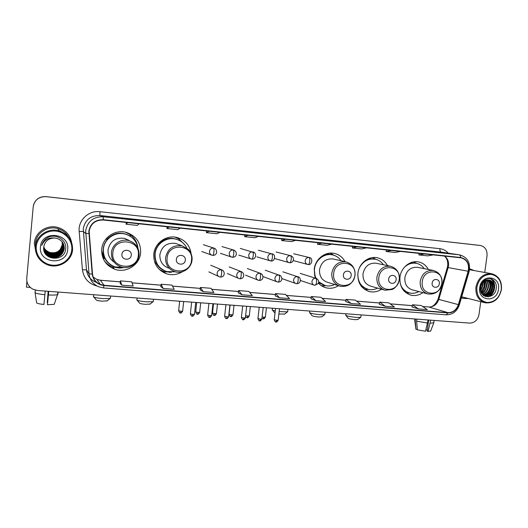 <?xml version="1.0" encoding="UTF-8"?>
<svg xmlns="http://www.w3.org/2000/svg" width="528" height="528" viewBox="0 0 528 528"><rect width="100%" height="100%" fill="white"/><g stroke="black" fill="none" stroke-linecap="round" stroke-linejoin="round"><path stroke-width="0.79" d="M428.399 269.478C426.116 265.313 422.77 262.792 418.354 261.901C410.051 260.192 400.963 267.703 399.947 277.226C399.452 286.618 403.174 292.604 411.121 295.198C415.265 296.069 419.186 295.211 422.875 292.631M387.479 265.61C385.11 261.294 381.619 258.654 376.999 257.704C368.346 255.875 358.901 263.531 357.911 273.28C357.449 282.764 361.297 288.869 369.455 291.588C373.699 292.519 377.718 291.727 381.526 289.219M345.015 261.657C342.566 257.149 338.91 254.377 334.059 253.348C325.043 251.387 315.203 259.195 314.233 269.181L315.355 278.104M318.437 283.127C320.575 285.476 323.143 287.047 326.146 287.819C330.455 288.823 334.567 288.13 338.481 285.727M191.11 253.526C189.737 245.091 184.932 239.719 176.702 237.409C166.208 234.788 154.645 243.144 153.793 254.12C153.483 263.782 157.76 270.349 166.63 273.834C172.187 275.451 177.441 274.738 182.398 271.709M160.208 270.27L162.195 271.036M101.726 249.229C101.442 258.799 105.732 265.452 114.609 269.188C126.086 273.55 139.781 264.878 140.639 252.879C140.89 242.431 135.953 235.567 125.829 232.287C114.794 229.337 102.538 237.884 101.726 249.229M105.844 263.01L109.784 265.61M103.165 257.242L101.97 254.621M131.485 235.646L127.723 232.835M177.817 238.313L175.969 237.263M477.517 245.137L46.042 196.627C39.626 196.396 35.442 199.208 33.502 205.075M478.883 245.302L46.081 196.647C39.646 196.409 35.455 199.228 33.495 205.102M34.32 243.104L35.818 251.882L34.32 243.104C35 232.214 47.269 224.215 58.021 227.502C47.269 224.215 35 232.214 34.32 243.104M461.446 297.733L463.564 298.419L467.914 298.525L463.564 298.419L461.446 297.733M89.146 231.257C90.671 223.7 95.357 219.952 103.204 220.011L461.069 257.829C467.102 259.684 469.458 264.158 468.151 271.247L458.35 304.623C456.416 309.943 452.945 312.616 447.942 312.635L104.029 285.278L100.32 284.42C95.72 282.394 93.113 278.929 92.499 274.006L89.146 231.257M88.823 231.224L92.176 274.032C93.258 280.705 97.198 284.552 104.003 285.582L447.902 312.899C453.037 312.88 456.588 310.141 458.575 304.689L468.369 271.319C469.709 263.789 467.135 259.182 460.667 257.499L103.237 219.701C95.192 219.635 90.387 223.476 88.823 231.224M478.949 245.309L46.081 196.647C38.867 196.528 34.584 199.874 33.238 206.686M434.782 252.008L419.291 250.048L434.848 252.014M392.72 247.507L401.887 248.483M367.864 244.847L352.79 242.92L367.917 244.847M323.123 240.055L332.878 241.098M128.337 219.206L139.821 220.433L126.562 218.671L139.821 220.433M137.788 220.216L137.828 219.879M180.985 224.842L178.266 224.215L167.369 223.047L169.917 223.661L181.012 224.842L169.91 223.654M178.233 224.545L178.266 224.215M220.823 229.106L217.411 228.406L206.857 227.278L210.118 227.957L220.849 229.112L210.111 227.957M217.371 228.736L217.411 228.406M249.011 232.122L259.406 233.237M296.683 237.224L286.664 236.155L296.729 237.23M71.491 241.996C69.901 234.716 65.413 229.885 58.021 227.502C65.413 229.885 69.901 234.716 71.491 241.996M474.243 270.574L469.649 268.785L474.243 270.574M484.75 272.468L487.034 255.717C487.344 250.107 485.126 246.695 480.388 245.487L46.114 196.667C38.874 196.548 34.577 199.907 33.218 206.738L26.75 278.388C26.552 283.1 28.558 286.684 32.769 289.133L37.528 290.492L469.656 323.103C474.646 322.912 477.761 320.047 479.002 314.497L480.751 301.706M345.635 301.561L351.1 303.514L360.518 304.273L355.364 300.122L346.078 299.363L345.635 301.574M379.302 304.28L385.262 306.253L394.403 306.992L388.773 302.854L379.757 302.115L379.295 304.293M411.979 306.92L418.407 308.913L427.277 309.626L421.199 305.507L412.447 304.795L411.972 306.94M238.247 292.875L241.976 294.769L252.331 295.594L248.807 291.397L238.616 290.565L238.24 292.888M200.138 289.793L203.214 291.661L213.913 292.519L211.009 288.308L200.488 287.443L200.138 289.806M160.789 286.612L163.159 288.446L174.214 289.331L171.976 285.113L161.113 284.222L160.783 286.625M120.12 283.325L121.744 285.127L133.181 286.044L131.65 281.807L120.417 280.889L120.12 283.338M310.939 298.756L315.863 300.689L325.578 301.468L320.932 297.304L311.362 296.518L310.939 298.769M279.503 297.779L289.535 298.577L285.43 294.4L275.557 293.588L275.154 295.878L279.503 297.779L275.557 293.588M285.523 239.27L281.695 240.544L281.794 238.88M295.555 240.332L291.595 241.586L281.695 240.544M247.982 235.31L244.655 236.656L244.761 234.967M258.344 236.399L254.872 237.732L244.655 236.656M209.207 231.211L206.408 232.65L206.527 230.927M219.905 232.34L216.962 233.752L206.408 232.65M169.132 226.981L166.907 228.505L167.033 226.756M180.193 228.149L177.811 229.647L166.907 228.505M127.69 222.598L126.08 224.222L126.218 222.446M139.135 223.806L137.346 225.403L126.08 224.222M321.889 243.111L317.592 244.312L317.684 242.669M331.61 244.141L327.188 245.315L317.592 244.312M357.126 246.833L352.394 247.962L352.48 246.345M366.551 247.83L361.706 248.939L352.394 247.962M391.294 250.444L386.159 251.506L386.232 249.909M400.435 251.414L395.188 252.45L386.159 251.506M424.439 253.948L418.922 254.938L418.981 253.367M433.31 254.885L427.687 255.862L418.922 254.938M241.976 294.769L238.616 290.565M203.214 291.661L200.488 287.443M163.159 288.446L161.113 284.222M121.744 285.127L120.417 280.889M315.863 300.689L311.362 296.518M351.1 303.514L346.078 299.363M385.262 306.253L379.757 302.115M418.407 308.913L412.447 304.795M26.895 281.358L26.4 287.14L30.347 287.437M45.217 291.073L43.93 304.471C40.036 304.062 37.613 303.554 36.663 302.953L35.079 292.736L35.317 290.123M35.079 292.736C36.208 293.502 39.475 294.155 44.88 294.703M48.635 291.331L47.454 304.715L48.761 291.344M48.424 294.967C52.965 295.185 55.988 295.079 57.486 294.65L54.226 304.346L57.486 294.65M58.113 292.043L57.895 294.439M48.167 291.298L47.249 302.531L48.286 291.304M47.454 304.715L54.226 304.346M47.593 302.57L47.249 302.531M35.284 290.11L35.105 292.433M71.782 249.797C72.712 240.755 65.254 231.97 55.73 231.079C46.226 230.056 37.026 237.296 36.267 246.51C35.363 255.704 43.072 264.455 52.569 265.188C62.053 266.059 70.996 258.852 71.782 249.797M72.56 249.81C72.758 240.464 68.264 234.148 59.07 230.861C48.365 227.548 36.102 235.521 35.429 246.371C35.185 254.846 39.026 260.918 46.952 264.594C58.054 269.392 71.848 261.334 72.56 249.81M68.409 236.801C66 232.729 62.462 229.997 57.79 228.611C47.692 225.482 36.142 232.987 35.508 243.21L35.455 245.348M62.099 241.765L62.324 244.735C60.68 251.321 56.364 253.849 49.368 252.318L46.688 250.787L49.361 252.298C53.605 253.625 57.209 252.721 60.185 249.592L62.291 244.669L62.08 241.738M46.688 250.787L44.933 249.104M62.185 241.877L62.443 244.985C60.793 251.605 56.456 254.146 49.427 252.608C46.741 251.566 44.854 249.671 43.758 246.919M62.165 241.85L62.41 244.919C60.766 251.539 56.43 254.074 49.414 252.529C46.741 251.5 44.86 249.619 43.758 246.886M62.271 241.982L62.568 245.243C60.911 251.896 56.549 254.45 49.487 252.899C46.735 251.83 44.821 249.883 43.745 247.051M62.251 241.956L62.535 245.177C60.878 251.823 56.529 254.371 49.474 252.826C46.741 251.764 44.827 249.83 43.745 247.018M62.357 242.095L62.693 245.5C61.024 252.186 56.648 254.747 49.553 253.196C46.728 252.1 44.788 250.094 43.725 247.177M62.337 242.068L62.66 245.434C60.997 252.113 56.621 254.674 49.533 253.123C46.735 252.034 44.801 250.041 43.732 247.144M62.443 242.207L62.819 245.758C61.142 252.476 56.74 255.057 49.612 253.493C46.721 252.364 44.755 250.305 43.718 247.295M62.423 242.18L62.786 245.698C61.116 252.404 56.72 254.978 49.599 253.42C46.728 252.298 44.768 250.252 43.718 247.262M62.522 242.319L62.944 246.022C61.261 252.773 56.839 255.367 49.672 253.796C46.715 252.635 44.722 250.51 43.705 247.414C44.735 250.457 46.715 252.569 49.658 253.717L49.672 253.796M62.502 242.293L62.911 245.956C61.235 252.701 56.813 255.288 49.658 253.717M62.608 242.438L63.07 246.292C61.38 253.07 56.938 255.677 49.738 254.1C46.702 252.912 44.689 250.721 43.699 247.533M62.588 242.405L63.037 246.226C61.354 252.998 56.912 255.598 49.724 254.021C46.708 252.839 44.702 250.668 43.699 247.507M62.687 242.55L63.202 246.556C61.505 253.374 57.037 255.988 49.804 254.41C46.695 253.183 44.656 250.932 43.685 247.652M62.667 242.524L63.169 246.49C61.472 253.301 57.011 255.908 49.784 254.331C46.695 253.117 44.662 250.879 43.692 247.625M62.766 242.669L63.334 246.827C61.624 253.678 57.136 256.311 49.863 254.72C46.682 253.46 44.623 251.15 43.685 247.784M62.746 242.642L63.301 246.761C61.591 253.605 57.11 256.225 49.85 254.641C46.688 253.394 44.629 251.097 43.685 247.744M62.839 242.794L63.459 247.104C61.75 253.988 57.235 256.628 49.929 255.031C46.682 253.744 44.603 251.374 43.692 247.922M62.819 242.761L63.426 247.031C61.717 253.909 57.215 256.549 49.916 254.951C46.682 253.671 44.609 251.321 43.692 247.889M62.918 242.913L63.598 247.381C61.875 254.298 57.341 256.951 49.995 255.347C46.675 254.027 44.576 251.599 43.699 248.068M62.898 242.88L63.565 247.309C61.842 254.219 57.314 256.872 49.982 255.268C46.675 253.955 44.583 251.546 43.692 248.028M62.99 243.038L63.73 247.658C62 254.608 57.44 257.281 50.061 255.671C46.675 254.318 44.55 251.83 43.705 248.206M62.971 243.005L63.697 247.586C61.967 254.529 57.42 257.195 50.048 255.585C46.675 254.245 44.557 251.77 43.699 248.173M63.063 243.164L63.868 247.942C62.126 254.925 57.545 257.611 50.127 255.994C46.669 254.602 44.53 252.061 43.712 248.351M63.043 243.131L63.829 247.87C62.093 254.846 57.519 257.525 50.114 255.908C46.669 254.529 44.537 252.001 43.712 248.318M43.725 248.464C44.51 252.232 46.662 254.826 50.18 256.238C57.625 257.862 62.225 255.169 63.967 248.153L63.116 243.263L64 248.226C62.251 255.248 57.651 257.948 50.2 256.318C46.662 254.899 44.504 252.292 43.725 248.497M63.208 243.421L64.139 248.516C62.383 255.572 57.757 258.284 50.266 256.648C46.655 255.189 44.484 252.523 43.738 248.642M63.188 243.388L64.106 248.444C62.35 255.493 57.73 258.199 50.252 256.568C46.655 255.116 44.484 252.463 43.738 248.609M54.991 238.042C48.688 238.042 44.939 241.019 43.751 246.972C41.778 260.647 64.766 262.37 65.65 249.091C67.241 239.824 55.143 232.637 47.058 237.963C44.266 239.804 42.491 242.306 41.745 245.48C44.266 239.705 48.682 237.23 54.991 238.042L57.083 238.451C61.981 240.286 64.376 243.738 64.284 248.807C62.515 255.895 57.869 258.621 50.338 256.984C46.213 255.242 43.996 252.14 43.685 247.691M63.254 243.52L64.244 248.734C62.482 255.816 57.836 258.535 50.318 256.898C46.649 255.413 44.464 252.694 43.751 248.754M40.445 246.893C38.326 263.756 66.865 266.158 67.703 249.421C70.019 232.775 41.408 229.891 40.445 246.893M107.237 300.808L102.175 301.171C98.274 300.821 96.274 300.379 96.175 299.864L93.839 297.092M93.39 296.564C93.515 297.35 96.631 298.023 102.729 298.577L110.055 298.498L110.438 297.904M131.248 255.189C132.079 249.302 122.285 248.365 121.909 254.324C121.103 260.238 130.885 261.116 131.248 255.189M129.578 240.814L124.634 238.372C115.612 237.224 110.081 241.045 108.049 249.823C107.752 255.057 109.784 259.156 114.147 262.112M138.013 248.365C136.646 240.979 132.297 236.201 124.964 234.023C115.111 231.33 104.115 238.953 103.396 249.091C103.145 257.664 106.999 263.604 114.965 266.917L124.126 267.531M128.264 235.178L124.799 233.944C114.965 231.257 103.99 238.861 103.27 248.985C102.874 254.318 104.544 258.905 108.286 262.739M128.839 240.596L128.073 239.785M107.039 264.356L110.273 265.881M101.647 250.444L103.798 257.446M104.669 261.373L105.422 262.165M122.826 267.742L119.803 268.085L112.926 267.036C109.547 265.835 106.735 263.848 104.485 261.076M105.91 239.039L106.9 239.329C113.982 232.36 121.81 231.337 130.383 236.26L130.013 234.511C134.356 237.64 136.95 241.817 137.782 247.045M104.663 257.525L102.703 257.347M112.378 265.789C109.217 264.178 106.755 261.848 104.993 258.779L102.94 257.981M125.44 232.195L130.013 234.511M150.203 304.016L145.576 304.346C141.643 303.983 139.597 303.534 139.445 303.006L137.168 300.247M136.752 299.746C136.97 300.551 140.151 301.237 146.302 301.811L152.981 301.739L153.338 301.178M185.308 260.198C186.146 254.437 176.781 253.539 176.372 259.367C175.56 265.155 184.919 265.993 185.308 260.198M178.517 244.477L175.593 243.388C167.053 242.451 161.806 246.213 159.859 254.687C159.647 261.327 162.611 265.815 168.749 268.138M186.806 248.002C184.424 243.335 180.688 240.365 175.593 239.085C166.214 236.696 155.859 244.154 155.1 253.955C154.823 262.601 158.664 268.468 166.617 271.55L175.435 271.841M177.151 239.521L175.336 238.999C165.977 236.617 155.641 244.055 154.882 253.836C154.466 260.693 157.08 266 162.716 269.755M160.624 270.613L161.773 270.89M171.402 272.303L163.772 271.616L159.436 269.564M157.793 244.246L158.255 244.365C164.644 237.857 171.838 236.623 179.83 240.669L178.754 238.841L184.609 244.603M181.955 242.055L179.091 239.402M156.156 262.192L154.671 262.06M165.561 271.187C161.509 269.762 158.413 267.175 156.288 263.406L155.014 262.984M174.933 237.112L178.754 238.841M284.698 314.035L278.87 314.021M279.154 311.573L287.437 311.87L287.714 311.434M351.16 275.557C352.018 270.197 343.893 269.419 343.411 274.837C342.573 280.216 350.691 280.942 351.16 275.557M333.643 259.07L333.095 258.951C325.829 258.416 321.308 261.994 319.532 269.676C319.242 276.223 321.968 280.454 327.716 282.368L338.95 285.872M341.088 260.759C338.877 257.578 335.927 255.605 332.231 254.833C324.172 253.057 315.361 260.02 314.503 268.937C314.127 272.309 314.681 275.444 316.166 278.348M331.723 254.727L332.231 254.833L331.723 254.727C326.891 253.935 322.595 255.328 318.813 258.892M314.45 275.009L315.685 278.203M318.688 282.157L324.007 285.226M318.714 281.866L325.175 285.575C328.403 286.334 331.558 285.991 334.646 284.533M272.177 309.718C272.032 310.048 273.062 310.451 275.253 310.926M274.996 313.17L272.488 310.114M325.519 285.754L321.42 285.721M330.271 253.117L334.052 255.314M321.869 316.8L318.721 317.011C314.662 316.615 312.404 316.127 311.949 315.559L309.817 312.833M309.527 312.47C310.22 313.335 313.731 314.081 320.074 314.708L324.614 314.662L324.872 314.266M396.119 279.715C396.977 274.468 389.176 273.722 388.674 279.028C387.829 284.295 395.63 284.995 396.119 279.715M376.405 263.274L376.055 263.201C369.092 262.746 364.742 266.264 363.007 273.761C362.69 280.243 365.33 284.394 370.927 286.222L384.127 289.951M383.44 264.759C381.315 261.723 378.497 259.849 374.979 259.142C368.273 258.344 363.112 261.188 359.502 267.67M374.755 259.096L374.411 259.03C370.907 258.43 367.58 259.149 364.426 261.195M359.086 282.427C361 285.846 363.746 288.07 367.323 289.093M357.799 274.428C357.991 282.242 361.482 287.219 368.26 289.357C371.448 290.07 374.55 289.648 377.566 288.097M367.125 289.483L364.762 289.516M372.801 257.558L375.606 259.208M357.878 319.473L354.988 319.664C350.909 319.255 348.599 318.767 348.071 318.193L345.946 315.473M345.688 315.137C346.493 316.008 350.084 316.767 356.459 317.407L360.637 317.368L360.868 317.011M439.316 283.714C440.174 278.573 432.676 277.86 432.161 283.054C431.317 288.215 438.814 288.889 439.316 283.714M417.655 267.346L417.43 267.3C410.758 266.911 406.56 270.369 404.857 277.688C404.514 284.104 407.068 288.176 412.513 289.918L427.416 293.819M424.274 268.66C422.228 265.742 419.529 263.954 416.17 263.294C411.662 262.614 407.642 264.04 404.118 267.564M416.17 263.294L415.543 263.175C412.823 262.706 410.17 263.116 407.57 264.396M401.933 288.11C403.781 290.512 406.118 292.07 408.929 292.783M400.27 283.774C401.94 288.704 405.088 291.773 409.721 292.987C412.843 293.66 415.873 293.185 418.816 291.568M407.372 293.047L409.688 292.981M413.8 261.868L415.219 262.673M428.109 319.968L425.535 331.254L417.351 329.822L416.645 321.169L416.915 319.123M416.645 321.169L427.7 323.044M428.657 320.008L427.192 331.115L428.089 331.432L430.67 320.159M430.261 323.235L433.792 322.74M428.089 331.432L430.67 330.997M428.63 320.008L427.324 330.112M427.297 330.112L425.924 329.789M414.744 320.1L415.232 320.687L415.939 329.307L417.318 329.406M415.45 319.011L415.232 320.687M414.777 320.437L415.939 329.307M501.29 289.549C501.706 281.035 498.3 275.953 491.08 274.316C483.569 274.487 478.823 278.81 476.857 287.291C476.5 295.904 479.952 300.967 487.212 302.491C494.67 302.227 499.363 297.911 501.29 289.549M501.455 289.516C501.989 281.015 498.703 275.741 491.594 273.702C483.344 273.319 478.111 277.801 475.906 287.153C475.398 295.449 478.546 300.676 485.351 302.841C493.792 303.488 499.165 299.046 501.455 289.516M491.594 273.702L469.531 269.729M481.015 285.338L480.46 287.588M482.658 282.566L482.783 286.229L480.586 290.789M482.308 282.988L482.321 286.136L480.487 290.261M483.919 281.371L484.638 286.625C484.202 288.994 483.021 290.928 481.107 292.413M483.615 281.615L484.176 286.526L480.962 292.063M485.08 280.645C486.42 282.454 486.902 284.579 486.512 287.021C485.892 290.03 484.295 292.215 481.727 293.581M484.796 280.797C485.998 282.579 486.413 284.625 486.044 286.922C485.47 289.773 483.978 291.905 481.562 293.324M486.182 280.196C488.083 282.005 488.822 284.414 488.4 287.423C487.582 291.027 485.582 293.377 482.387 294.472M485.912 280.282C487.674 282.11 488.347 284.453 487.925 287.324C487.159 290.776 485.258 293.093 482.222 294.274M487.245 279.959C489.727 281.642 490.743 284.269 490.307 287.826C489.291 292.01 486.875 294.446 483.047 295.139M486.981 279.998C489.317 281.721 490.268 284.302 489.826 287.727C488.869 291.76 486.552 294.182 482.889 294.994M488.275 279.899C491.357 281.371 492.67 284.15 492.228 288.235C490.987 293.02 488.143 295.469 483.701 295.594M488.024 279.893C490.948 281.431 492.188 284.176 491.746 288.13C490.558 292.789 487.806 295.244 483.483 295.495M488.71 279.926C484.341 280.005 481.595 282.506 480.48 287.437C478.652 298.756 494.703 299.924 496.155 288.961C497.858 281.299 489.964 275.55 484.249 280.058C482.222 281.615 480.876 283.701 480.196 286.328C481.912 281.503 484.744 279.371 488.71 279.926L489.205 279.992C492.947 281.101 494.597 283.985 494.162 288.644C492.743 293.852 489.621 296.274 484.783 295.918L483.503 295.508M489.027 279.959C492.571 281.193 494.122 284.051 493.673 288.539C492.281 293.7 489.185 296.129 484.394 295.825M484.783 295.918L483.688 295.647M479.728 287.555C477.424 301.475 497.066 303.131 498.478 289.291C500.887 275.517 481.226 273.537 479.728 287.555M461.71 296.822L484.704 302.683M490.024 278.579C496.729 281.365 495.462 294.327 487.865 296.894M491.132 280.969C493.805 286.684 492.565 291.601 487.397 295.726M486.895 296.017L485.595 296.591M489.225 280.612C491.885 286.288 490.651 291.172 485.522 295.277M485.021 295.568L484.189 295.964M484.361 281.061C485.773 285.483 484.77 289.443 481.351 292.934M481.292 284.684L480.394 288.334M490.261 278.619C496.874 281.371 495.785 294.122 488.308 296.868M491.555 281.325C493.944 286.77 492.763 291.509 488.004 295.541M487.351 295.951L485.813 296.65M489.654 280.969C492.017 286.374 490.842 291.08 486.13 295.093M485.47 295.502L484.744 295.878M484.704 295.898L484.341 296.05M481.543 284.176L480.381 288.902M477.332 245.111L480.203 245.461M468.151 271.247L448.14 267.557L448.51 265.808C448.912 261.617 447.605 258.377 444.589 256.073M447.942 312.635L428.828 307.012C433.64 307.006 436.966 304.465 438.814 299.389L448.14 267.557L447.308 267.551L438.042 299.191M97.086 286.044C88.579 283.78 83.701 278.355 82.434 269.782L79.193 231.495C77.926 220.341 88.691 210.151 99.964 211.702L439.943 248.695C439.791 250.642 440.207 251.783 441.203 252.133L99.904 215.516C90.611 215.424 85.054 219.859 83.246 228.809L86.46 269.834C87.186 275.609 90.242 279.701 95.621 282.117M439.943 248.695C443.243 249.104 446.028 250.595 448.292 253.183M441.685 252.193L459.716 254.892L441.685 252.193M103.409 287.899L98.65 286.777C93.001 284.249 89.793 279.952 89.034 273.88L85.675 230.743C87.575 221.324 93.416 216.665 103.184 216.751L103.237 219.701M88.803 233.488L85.655 233.488L83.233 231.416L79.193 231.495M447.902 312.899L446.101 314.82L103.448 287.925L104.003 285.582M458.575 304.689L459.334 304.92L469.095 271.676M82.434 269.782L86.46 269.834L89.034 273.88L92.176 274.032M468.369 271.319L469.115 271.616C470.719 262.838 467.584 257.261 459.716 254.892M460.667 257.499C460.568 255.941 460.086 255.05 459.215 254.826L103.184 216.751L99.904 215.516L99.964 211.702M458.35 304.623L438.035 299.204C435.448 304.854 432.267 307.435 428.485 306.953L422.684 306.511M93.166 277.081L96.914 279.451L100.432 280.269L120.298 281.886M104.029 285.278L100.366 280.223L120.305 281.846M132.02 282.843L160.981 285.199M172.524 286.136L200.343 288.407M211.715 289.331L238.465 291.509M249.665 292.42L275.392 294.518M286.433 295.416L311.19 297.429M322.067 298.32L345.899 300.26M356.618 301.132L379.573 302.999M390.146 303.864L412.256 305.666M61.36 231.653L58.813 230.406M138.323 255.275C140.639 239.276 113.909 236.577 112.847 252.912C110.702 269.108 137.372 271.366 138.323 255.275M139.082 255.156C139.267 247.83 135.841 242.972 128.792 240.583C120.905 238.339 112.028 244.444 111.448 252.589C111.243 259.499 114.358 264.251 120.806 266.851C128.819 269.801 138.316 263.683 138.97 255.255C139.194 247.896 135.802 243.005 128.792 240.583L124.634 238.372M191.506 260.212C193.849 244.563 168.26 241.982 167.125 257.948C164.954 273.788 190.483 275.953 191.506 260.212M182.028 245.784C173.111 244.807 167.633 248.754 165.587 257.618C165.37 264.568 168.458 269.254 174.86 271.676C182.49 274.243 191.321 268.264 191.994 260.192C192.832 255.671 189.44 250.001 188.166 249.209L182.028 245.784L175.593 243.388M354.875 275.378C357.251 260.806 335.029 258.568 333.696 273.412C331.452 288.149 353.628 290.024 354.875 275.378M345.899 261.855C338.362 261.314 333.663 265.049 331.802 273.062C331.492 279.893 334.316 284.302 340.276 286.282C348.143 287.146 353.06 283.51 355.027 275.365C355.364 268.303 352.321 263.802 345.899 261.855L333.095 258.951M318.582 282.718L324.885 285.503M333.155 255.044C330.238 253.955 327.248 253.856 324.185 254.753M399.208 279.497C401.59 265.214 380.246 263.063 378.866 277.609C376.603 292.043 397.914 293.845 399.208 279.497M390.43 266.231C383.216 265.769 378.701 269.438 376.886 277.253C376.543 284.011 379.269 288.328 385.064 290.222L392.073 289.496C393.353 289.067 397.782 286.651 399.3 279.484C399.663 272.521 396.706 268.105 390.43 266.231L376.055 263.201M361.436 286.433L367.924 289.271M375.487 259.241L368.399 258.74M441.83 283.45C444.213 269.452 423.694 267.379 422.268 281.635C419.998 295.786 440.491 297.521 441.83 283.45M433.244 270.442C426.34 270.046 421.997 273.656 420.209 281.279C419.846 287.951 422.473 292.195 428.102 293.997C435.428 294.664 440.022 291.146 441.883 283.444C442.273 276.586 439.395 272.25 433.244 270.442L417.43 267.3M403.946 290.935L409.312 292.888M416.354 263.327L410.652 262.739M213.484 248.028C211.286 248.035 209.953 249.143 209.491 251.354C209.431 253.367 210.335 254.681 212.197 255.295L212.744 255.387C213.266 255.222 213.662 254.093 213.932 251.988C214.124 249.731 213.979 248.411 213.484 248.028L213.913 248.094C217.543 249.058 217.906 255.46 212.744 255.387L212.197 255.295M180.437 312.972L181.031 311.269L178.655 310.695L179.665 301.217M182.655 311.091L181.031 311.269M216.599 252.457L216.665 252.047M233.204 249.975C231.04 249.982 229.726 251.084 229.264 253.275C229.198 255.281 230.089 256.588 231.937 257.182L232.465 257.275C233.026 257.116 233.455 255.994 233.732 253.915C233.924 251.678 233.746 250.364 233.204 249.975L233.6 250.034C237.244 251.11 237.58 257.321 232.465 257.275L231.937 257.182M197.459 314.173L198.099 312.49L195.703 311.909L196.713 302.504M199.663 312.312L198.099 312.49M252.595 251.889C250.463 251.902 249.17 252.991 248.714 255.163C248.642 257.169 249.526 258.463 251.354 259.043L251.856 259.129C252.47 258.977 252.919 257.869 253.209 255.803C253.394 253.585 253.189 252.278 252.595 251.889L252.971 251.948C256.337 252.12 257.063 259.169 251.856 259.129L251.354 259.043M214.243 315.361L214.929 313.691L212.507 313.104L213.523 303.772M254.47 252.701L240.319 248.424M216.434 313.52L214.929 313.691M271.676 253.777C269.577 253.79 268.303 254.872 267.848 257.024C267.775 259.017 268.64 260.304 270.448 260.878L270.937 260.951C271.597 260.806 272.072 259.71 272.369 257.664C272.547 255.466 272.323 254.166 271.676 253.777L272.026 253.829C276.19 254.173 274.943 261.895 270.937 260.951L270.448 260.878M230.795 316.529L231.521 314.873L229.073 314.285L230.102 305.026M273.002 254.206L258.364 250.219M232.973 314.714L231.521 314.873M290.453 255.631C288.387 255.644 287.126 256.72 286.671 258.859C286.592 260.839 287.45 262.112 289.238 262.673L289.707 262.753C290.413 262.607 290.915 261.525 291.212 259.499C291.397 257.314 291.139 256.027 290.453 255.631L290.783 255.677C293.231 256.892 294.004 258.621 293.099 260.878C292.189 262.251 291.053 262.878 289.707 262.753L289.238 262.673M247.124 317.684L247.889 316.041L245.619 315.665M291.456 255.902L276.137 251.995M249.289 315.883L247.889 316.041M308.92 257.453C306.893 257.473 305.646 258.535 305.191 260.66C305.111 262.634 305.956 263.894 307.725 264.449L308.18 264.515C308.926 264.383 309.454 263.314 309.758 261.301C309.936 259.136 309.659 257.849 308.92 257.453L309.236 257.499C313.361 257.803 312.16 265.445 308.18 264.515L307.725 264.449M263.228 318.82L264.033 317.189L262.119 316.919M309.725 257.644L293.647 253.737M265.379 317.044L264.033 317.189M192.179 316.14L192.819 314.417L190.377 313.817L191.638 302.122M221.107 269.755C218.922 269.782 217.602 270.89 217.147 273.082C217.074 275.002 217.912 276.283 219.661 276.923L220.394 277.061C220.915 276.916 221.311 275.821 221.582 273.788C221.773 271.544 221.615 270.197 221.107 269.755L221.681 269.854C225.251 271.022 225.265 277.2 220.394 277.061L219.661 276.923M194.436 314.233L192.819 314.417M209.418 317.341L210.104 315.638L207.636 315.031L208.897 303.428M240.636 271.511C238.491 271.537 237.191 272.639 236.729 274.817C236.656 276.731 237.488 278.005 239.224 278.626L239.923 278.758C240.497 278.619 240.92 277.537 241.197 275.524C241.382 273.293 241.197 271.96 240.636 271.511L241.184 271.603C244.754 272.884 244.787 278.857 239.923 278.758L239.224 278.626M211.655 315.454L210.104 315.638M226.406 318.529L227.132 316.833L224.638 316.226L225.918 304.709M259.855 273.24C257.743 273.273 256.456 274.362 256.001 276.52C255.922 278.434 256.747 279.695 258.469 280.309L259.142 280.427C259.763 280.289 260.212 279.226 260.489 277.226C260.674 275.015 260.462 273.689 259.855 273.24L260.363 273.326C263.974 274.652 263.927 280.54 259.142 280.427L258.469 280.309M228.631 316.661L227.132 316.833M262.099 274.435L260.363 273.326L247.355 268.58M243.157 319.691L243.929 318.014L241.408 317.407L242.695 305.976M278.758 274.943C276.679 274.969 275.411 276.058 274.956 278.197C274.877 280.104 275.689 281.358 277.398 281.959L278.045 282.071C278.711 281.939 279.187 280.883 279.47 278.903C279.655 276.712 279.418 275.392 278.758 274.943L279.239 275.022C282.79 276.421 282.929 282.071 278.045 282.071L277.398 281.959M245.368 317.849L243.929 318.014M280.553 275.695L265.241 270.211M259.67 320.846L260.489 319.183L257.935 318.569L259.235 307.223M297.363 276.613C295.317 276.646 294.063 277.721 293.608 279.847C293.528 281.747 294.334 282.995 296.023 283.576L296.65 283.688C297.356 283.562 297.858 282.513 298.148 280.553C298.327 278.375 298.063 277.068 297.363 276.613L297.818 276.692C301.118 276.962 301.574 283.787 296.65 283.688L296.023 283.576M261.875 319.018L260.489 319.183M298.822 277.134L282.856 271.821M275.959 321.981L276.811 320.331L274.237 319.711L275.543 308.451M315.665 278.263C313.652 278.296 312.418 279.365 311.969 281.47C311.883 283.364 312.675 284.605 314.351 285.173L314.959 285.278C315.704 285.16 316.232 284.123 316.529 282.17C316.701 280.018 316.417 278.718 315.665 278.263L316.1 278.335C318.503 279.688 319.216 281.424 318.232 283.549L314.959 285.278L314.351 285.173M278.15 320.173L276.811 320.331M316.886 278.639L300.214 273.405M409.992 294.888L411.121 295.198M367.924 291.126L369.455 291.588M324.027 287.12L326.146 287.819M162.248 271.055L166.63 273.834M112.167 266.759L114.609 269.188M447.724 265.637L447.341 267.458M446.101 314.82C452.562 314.774 456.971 311.48 459.334 304.92M100.32 284.42L96.914 279.451L100.366 280.223M132.007 282.803L160.981 285.16M172.504 286.097L200.35 288.367M211.688 289.291L238.471 291.476M249.632 292.38L275.398 294.479M286.394 295.376L311.197 297.396M322.021 298.28L345.906 300.227M356.572 301.092L379.579 302.966M390.093 303.824L412.262 305.633M422.624 306.478L428.485 306.953M447.731 265.571C447.988 261.122 446.853 257.948 444.319 256.047M296.69 237.224L286.658 236.155M367.871 244.847L358.459 243.837M434.795 252.008L425.944 251.057M57.585 294.611L57.829 292.024M57.79 228.611L59.07 230.861M106.88 301.105L110.055 298.498M113.401 267.98L113.329 268.686M110.623 296.01L110.385 298.393M93.753 294.736L93.588 296.439M120.298 267.868L119.803 268.085M149.866 304.286L152.981 301.739M153.536 299.251L153.292 301.64M137.095 298.01L136.93 299.627M170.267 272.25L169.468 272.441M284.447 314.233L287.437 311.87M287.951 309.388L287.674 311.784M272.468 308.22L272.303 309.613M333.61 255.176L330.871 253.367M325.888 285.734L323.413 285.879M321.638 316.978L324.614 314.662M325.123 312.193L324.832 314.582M374.411 259.03L374.979 259.142M309.804 311.038L309.646 312.378M375.811 259.321L372.768 257.565M368.551 289.423L365.508 289.549M357.674 319.631L360.637 317.368M361.132 314.912L360.835 317.295M345.946 313.764L345.787 315.051M416.566 263.373L413.701 261.881M178.642 310.814C180.418 314.681 180.226 312.259 180.49 312.998C180.629 312.484 180.543 314.371 182.642 311.216L183.671 301.521M203.379 244.741L213.913 248.094M201.775 251.513L211.464 255.024M195.69 312.028C197.459 315.883 197.241 313.46 197.525 314.2C197.65 313.685 197.564 315.566 199.65 312.437L200.693 302.808M221.991 246.596L233.6 250.034M220.433 253.321L231.337 256.984M212.494 313.223C214.243 317.057 214.031 314.648 214.315 315.388C214.474 314.879 214.335 316.741 216.421 313.639L217.47 304.075M238.801 255.103L250.853 258.892M229.06 314.398C230.782 318.212 230.604 315.823 230.875 316.556C231.007 316.048 230.901 317.896 232.96 314.827L234.023 305.323M256.885 256.859L270.032 260.753M245.527 316.457C247.52 318.74 246.701 317.203 247.203 317.711C247.355 317.209 247.216 319.044 249.275 315.995L250.345 306.55M274.692 258.581L288.889 262.574M261.974 318.16L263.314 318.846C263.459 318.344 263.32 320.173 265.366 317.143L266.449 307.765M293.258 260.561L307.428 264.37M190.364 313.949C192.166 317.876 191.968 315.421 192.245 316.166C192.383 315.652 192.311 317.552 194.423 314.358L195.71 302.432M210.758 265.234L221.681 269.854M208.857 271.887L218.665 276.454M207.623 315.157C209.392 319.064 209.207 316.622 209.491 317.368C209.636 316.853 209.524 318.747 211.642 315.579L212.942 303.732M229.198 266.917L241.184 271.603M227.357 273.53L238.379 278.263M224.624 316.345C226.043 320.021 226.34 317.929 226.486 318.556C226.624 318.041 226.519 319.915 228.617 316.78L229.931 305.012M245.573 275.147L257.75 280.018M241.395 317.519C243.151 321.407 242.939 318.978 243.243 319.724C243.388 319.202 243.243 321.09 245.355 317.962L246.675 306.273M263.512 276.745L276.784 281.721M257.921 318.681C259.657 322.549 259.472 320.133 259.763 320.872C259.908 320.357 259.763 322.225 261.862 319.13L263.195 307.52M281.846 278.553L295.495 283.391M274.223 319.823C275.939 323.671 275.761 321.268 276.058 322.007C276.19 321.499 276.052 323.354 278.137 320.285L279.484 308.755M300.412 280.48L313.896 285.021M433.752 323.05L434.102 320.417M430.571 331.254L433.712 323.07M414.777 320.08L414.922 318.971M462.178 298.069L462.884 298.247"/></g></svg>
